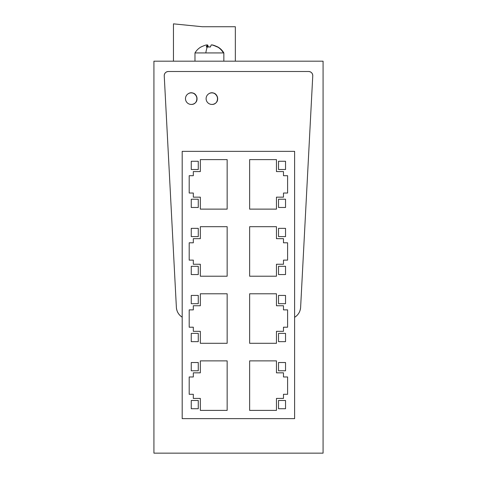 <?xml version="1.0" encoding="UTF-8"?>
<svg xmlns="http://www.w3.org/2000/svg" width="477" height="477" viewBox="0 0 477 477"><rect width="100%" height="100%" fill="white"/><g stroke="black" fill="none" stroke-linecap="round" stroke-linejoin="round"><path stroke-width="0.72" d="M323.078 61.187L323.078 453.15L153.922 453.15L153.922 61.187L323.078 61.187M176.377 307.331A12.378 12.378 0 0 0 182.184 317.181L182.184 418.639L294.613 418.639L294.613 317.306A12.378 12.378 0 0 0 300.623 307.331L312.769 75.628A4.126 4.126 0 0 0 308.643 71.502C311.147 71.747 312.524 73.124 312.769 75.628L300.623 307.331C300.277 311.654 298.274 314.981 294.613 317.306L294.613 151.358L182.184 151.358L182.184 418.639L294.613 418.639L294.613 151.358L182.184 151.358L182.184 317.181C178.642 314.838 176.711 311.559 176.377 307.331L164.231 75.628L176.377 307.331M168.357 71.502A4.126 4.126 0 0 0 164.231 75.628C164.476 73.124 165.853 71.747 168.357 71.502L308.643 71.502L168.357 71.502M217.667 98.679A5.778 5.778 0 0 0 216.862 95.722M216.838 95.674A5.778 5.778 0 0 0 206.112 98.656A5.778 5.778 0 0 0 211.889 104.427C219.337 104.785 219.337 92.52 211.889 92.878M197.037 98.679A5.778 5.778 0 0 0 196.238 95.722M196.208 95.674A5.778 5.778 0 0 0 185.481 98.656A5.778 5.778 0 0 0 191.259 104.427C198.706 104.785 198.706 92.52 191.259 92.878M227.153 209.123L227.153 159.61L200.334 159.61L200.334 171.577L193.322 171.577L193.322 175.703L189.196 175.703L189.196 193.03L193.322 193.03L193.322 197.156L200.334 197.156L200.334 209.123L227.153 209.123M276.457 197.156L283.475 197.156L283.475 193.03L287.601 193.03L287.601 175.703L283.475 175.703L283.475 171.577L276.457 171.577L276.457 159.61L249.638 159.61L249.638 209.123L276.457 209.123L276.457 197.156M285.538 199.219L278.52 199.219L278.52 207.471L285.538 207.471L285.538 199.219L278.52 199.219L278.52 207.471L285.538 207.471L285.538 199.219M285.538 333.393L278.52 333.393L278.52 341.645L285.538 341.645L285.538 333.393L278.52 333.393L278.52 341.645L285.538 341.645L285.538 333.393M283.475 260.12L287.601 260.12L287.601 242.793L283.475 242.793L283.475 238.667L276.457 238.667L276.457 226.7L249.638 226.7L249.638 276.213L276.457 276.213L276.457 264.246L283.475 264.246L283.475 260.12M278.52 274.561L285.538 274.561L285.538 266.309L278.52 266.309L278.52 274.561L285.538 274.561L285.538 266.309L278.52 266.309L278.52 274.561M278.52 236.604L285.538 236.604L285.538 228.352L278.52 228.352L278.52 236.604L285.538 236.604L285.538 228.352L278.52 228.352L278.52 236.604M285.538 408.735L285.538 400.483L278.52 400.483L278.52 408.735L285.538 408.735L285.538 400.483L278.52 400.483L278.52 408.735L285.538 408.735M283.475 305.751L276.457 305.751L276.457 293.784L249.638 293.784L249.638 343.297L276.457 343.297L276.457 331.33L283.475 331.33L283.475 327.204L287.601 327.204L287.601 309.877L283.475 309.877L283.475 305.751M278.52 303.688L285.538 303.688L285.538 295.436L278.52 295.436L278.52 303.688L285.538 303.688L285.538 295.436L278.52 295.436L278.52 303.688M276.457 410.387L276.457 398.42L283.475 398.42L283.475 394.294L287.601 394.294L287.601 376.967L283.475 376.967L283.475 372.841L276.457 372.841L276.457 360.874L249.638 360.874L249.638 410.387L276.457 410.387M285.538 370.778L285.538 362.526L278.52 362.526L278.52 370.778L285.538 370.778L285.538 362.526L278.52 362.526L278.52 370.778L285.538 370.778M285.538 161.262L278.52 161.262L278.52 169.514L285.538 169.514L285.538 161.262L278.52 161.262L278.52 169.514L285.538 169.514L285.538 161.262M193.322 376.967L189.196 376.967L189.196 394.294L193.322 394.294L193.322 398.42L200.334 398.42L200.334 410.387L227.153 410.387L227.153 360.874L200.334 360.874L200.334 372.841L193.322 372.841L193.322 376.967M198.271 362.526L191.259 362.526L191.259 370.778L198.271 370.778L198.271 362.526L191.259 362.526L191.259 370.778L198.271 370.778L198.271 362.526M198.271 400.483L191.259 400.483L191.259 408.735L198.271 408.735L198.271 400.483L191.259 400.483L191.259 408.735L198.271 408.735L198.271 400.483M198.271 228.352L191.259 228.352L191.259 236.604L198.271 236.604L198.271 228.352L191.259 228.352L191.259 236.604L198.271 236.604L198.271 228.352M189.196 327.204L193.322 327.204L193.322 331.33L200.334 331.33L200.334 343.297L227.153 343.297L227.153 293.784L200.334 293.784L200.334 305.751L193.322 305.751L193.322 309.877L189.196 309.877L189.196 327.204M191.259 303.688L198.271 303.688L198.271 295.436L191.259 295.436L191.259 303.688L198.271 303.688L198.271 295.436L191.259 295.436L191.259 303.688M191.259 341.645L198.271 341.645L198.271 333.393L191.259 333.393L191.259 341.645L198.271 341.645L198.271 333.393L191.259 333.393L191.259 341.645M198.271 169.514L198.271 161.262L191.259 161.262L191.259 169.514L198.271 169.514L198.271 161.262L191.259 161.262L191.259 169.514L198.271 169.514M200.334 276.213L227.153 276.213L227.153 226.7L200.334 226.7L200.334 238.667L193.322 238.667L193.322 242.793L189.196 242.793L189.196 260.12L193.322 260.12L193.322 264.246L200.334 264.246L200.334 276.213M191.259 274.561L198.271 274.561L198.271 266.309L191.259 266.309L191.259 274.561L198.271 274.561L198.271 266.309L191.259 266.309L191.259 274.561M198.271 207.471L198.271 199.219L191.259 199.219L191.259 207.471L198.271 207.471L198.271 199.219L191.259 199.219L191.259 207.471L198.271 207.471M188.302 93.689A5.778 5.778 0 0 0 186.298 101.607A5.778 5.778 0 0 0 194.217 103.616C200.799 100.104 194.521 89.575 188.302 93.689M208.932 93.689A5.778 5.778 0 0 0 206.923 101.607A5.778 5.778 0 0 0 214.841 103.616C221.423 100.104 215.151 89.575 208.932 93.689M194.974 61.187L194.974 52.935L223.85 52.935A16.761 16.761 0 0 0 217.733 46.895M200.966 47.002L201.36 46.895L200.966 47.002C204.216 45.5 206.261 44.808 207.101 44.939L206.302 47.002L210.399 47.002L211.192 44.939C212.015 44.808 214.066 45.494 217.327 47.002L217.864 47.002C214.608 45.5 212.563 44.808 211.722 44.939L211.722 45.017M223.397 52.935A16.761 16.236 -90 0 0 217.464 46.895L217.864 47.002M207.101 45.017L207.632 44.939L207.632 46.877M208.431 47.002L207.632 44.939M209.415 46.895L210.429 46.859M207.101 44.939L207.101 46.913M173.461 61.187L173.461 23.85L202.343 26.736L235.346 26.736L235.346 61.187M205.82 52.935A16.761 4.174 -90 0 1 207.34 46.895M223.85 61.187L223.85 52.935M201.067 46.907A16.761 16.761 0 0 0 194.974 52.935"/></g></svg>
